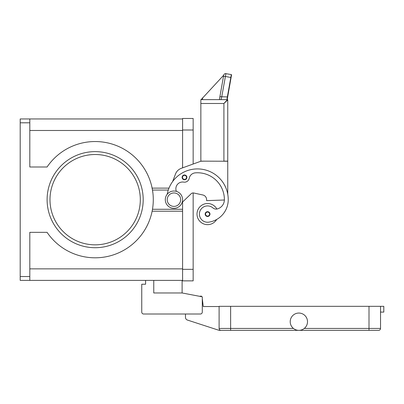 <?xml version="1.0" encoding="UTF-8"?>
<svg xmlns="http://www.w3.org/2000/svg" width="404" height="404" viewBox="0 0 404 404"><rect width="100%" height="100%" fill="white"/><g stroke="black" fill="none" stroke-linecap="round" stroke-linejoin="round"><path stroke-width="0.61" d="M172.624 181.578L175.533 173.952A9.61 9.61 0 0 1 181.234 168.347L200.849 161.236L193.157 164.024L193.157 118.473L182.588 118.473L182.588 167.852L182.588 118.958L20.2 118.958L29.81 118.958L29.81 166.998L47.066 166.998A58.136 58.136 0 0 1 143.233 166.998A58.136 58.136 0 0 1 127.821 247.758A58.136 58.136 0 0 1 47.066 232.34L29.81 232.34L29.81 276.543L20.2 276.543L20.2 122.801L29.81 122.801M20.2 276.543L20.2 280.386L182.588 280.386L182.588 202.01L182.588 280.866L193.157 280.866L193.157 192.945M182.588 209.277L152.485 209.277L152.126 211.201L182.588 211.201M151.677 186.093L152.485 190.062L168.276 190.062M20.2 118.958L20.2 122.801M143.193 199.672A48.046 48.046 0 0 1 95.147 247.713A48.046 48.046 0 0 1 47.106 199.672A48.046 48.046 0 0 1 95.147 151.626A48.046 48.046 0 0 1 143.193 199.672M29.81 280.386L29.81 276.543M140.309 199.672A45.162 45.162 0 0 0 95.147 154.51A45.162 45.162 0 0 0 49.99 199.672A45.162 45.162 0 0 0 95.147 244.834A45.162 45.162 0 0 0 140.309 199.672M152.636 208.318C153.04 205.272 153.04 205.272 152.636 208.318L152.374 209.918M152.944 193.385L152.374 189.42M151.47 214.085L151.677 213.251L151.47 214.085M151.894 212.307L152.126 211.201M216.67 219.468A10.57 10.57 0 0 1 197.006 214.085A10.57 10.57 0 0 1 216.862 209.035M176.402 191.38A6.727 6.727 0 0 1 183.709 182.113A4.803 4.803 0 0 0 189.229 178.285A6.727 6.727 0 0 1 195.284 172.856A26.906 26.906 0 0 1 224.387 199.672A9.61 9.61 0 0 1 217.387 208.918A4.803 4.803 0 0 1 212.933 207.919A8.166 8.166 0 0 0 199.49 215.246A8.166 8.166 0 0 0 208.732 222.17A22.73 22.73 0 0 0 228.235 199.672A30.749 30.749 0 0 0 167.221 194.228M184.512 179.78A2.404 2.404 0 0 1 182.108 177.376A2.404 2.404 0 0 1 184.512 174.977A2.404 2.404 0 0 1 186.916 177.376A2.404 2.404 0 0 1 184.512 179.78M207.575 216.488A2.404 2.404 0 0 1 205.171 214.085A2.404 2.404 0 0 1 207.575 211.681A2.404 2.404 0 0 1 209.974 214.085A2.404 2.404 0 0 1 207.575 216.488M173.942 208.318A8.646 8.646 0 0 0 182.588 199.672A8.646 8.646 0 0 0 173.942 191.021A8.646 8.646 0 0 0 165.297 199.672A8.646 8.646 0 0 0 173.942 208.318M173.942 206.399A6.727 6.727 0 0 0 180.669 199.672A6.727 6.727 0 0 0 173.942 192.945A6.727 6.727 0 0 0 167.216 199.672A6.727 6.727 0 0 0 173.942 206.399M224.382 200.01L206.611 200.631L206.611 199.672A4.803 4.803 0 0 0 202.828 194.975L193.774 193.011A2.884 2.884 0 0 0 191.158 193.753L182.128 202.454M223.69 75.2L223.69 75.2A1.924 1.924 0 0 1 225.917 73.649A1.924 1.924 0 0 0 223.69 75.21L219.852 96.955A1.924 0.49 10 0 1 220.438 96.718A1.924 0.49 10 0 1 221.746 96.793L225.917 73.649L231.325 74.604A0.268 0.268 0 0 1 231.548 74.917L231.083 77.538L231.548 74.917A0.268 0.268 0 0 0 231.325 74.604A0.268 0.268 0 0 1 231.502 74.715A0.268 0.268 0 0 0 231.325 74.604L226.992 98.955L227.482 99.626L200.849 99.642L200.849 161.14L227.75 161.236L227.75 194.258M200.849 161.236L204.692 161.14M207.575 203.515A10.57 10.57 0 0 0 197.006 214.085A10.57 10.57 0 0 0 207.575 224.654A10.57 10.57 0 0 1 197.006 214.085A10.57 10.57 0 0 1 207.575 203.515M227.75 161.14L227.75 99.894L227.75 161.14L227.75 99.909L223.907 103.485L223.907 161.14L227.75 161.14M227.235 99.46L227.75 99.894A0.268 0.268 0 0 0 227.482 99.626A0.268 0.268 0 0 1 227.674 99.722A0.268 0.268 0 0 0 227.482 99.642L223.907 103.485L200.849 103.485M226.992 98.955L227.467 99.732L227.26 99.222L231.083 77.538L225.331 76.452A1.924 0.49 -170 0 0 224.023 76.376A1.924 0.49 -170 0 0 223.437 76.619M227.669 96.91L221.746 96.793L220.993 99.642L219.382 99.642L219.852 96.955M201.101 99.642L223.69 75.21L219.382 99.642M202.747 97.611L202.389 99.642M227.482 99.642A0.268 0.268 0 0 1 227.75 99.909A0.268 0.268 0 0 0 227.674 99.722A0.268 0.268 0 0 1 227.75 99.909M182.108 280.386L182.108 292.971L153.762 292.971L153.762 280.386M182.108 292.971L202.288 296.819L202.288 312.095A1.924 1.924 0 0 1 200.369 314.014L143.673 314.014A1.924 1.924 0 0 1 141.754 312.095L141.754 284.229L145.597 284.229L145.597 280.386M380.533 312.095L383.8 312.095L383.8 306.328L219.104 306.328L219.104 328.432A1.924 1.924 0 0 0 221.023 330.351L230.633 330.351L219.104 330.351L187.466 320.069A2.884 2.884 0 0 1 185.471 317.332L185.471 314.014L143.673 314.014M202.288 296.819L202.288 299.167A0.959 0.959 0 0 1 202.384 299.485L203.247 306.52L219.104 306.52M141.754 312.095L141.754 300.566M199.561 296.299L201.369 296.097L201.429 296.652M380.533 306.328L380.533 328.432A1.924 1.924 0 0 1 378.614 330.351L230.633 330.351L230.633 328.432L219.104 328.432M307.505 321.705A8.646 8.646 0 0 1 298.859 330.351A8.646 8.646 0 0 1 290.208 321.705A8.646 8.646 0 0 1 298.859 313.055A8.646 8.646 0 0 1 307.505 321.705M221.023 330.351A1.924 1.924 0 0 1 219.665 329.79M193.157 130.007L182.588 130.007M193.157 269.337L182.588 269.337M29.81 268.857L182.588 268.857M29.81 130.487L182.588 130.487M168.978 188.138L152.126 188.138M184.512 179.396A2.02 2.02 0 0 0 186.532 177.376A2.02 2.02 0 0 0 184.512 175.361A2.02 2.02 0 0 0 182.492 177.376A2.02 2.02 0 0 0 184.512 179.396M207.575 216.1A2.02 2.02 0 0 0 209.59 214.085A2.02 2.02 0 0 0 207.575 212.065A2.02 2.02 0 0 0 205.555 214.085A2.02 2.02 0 0 0 207.575 216.1M369.004 306.328L369.004 328.432L380.533 328.432A1.924 1.924 0 0 1 378.614 330.351M304.293 328.432L369.004 328.432L369.004 330.351M293.42 328.432L230.633 328.432L230.633 306.328M225.917 73.649L224.917 73.74M227.366 99.48L227.75 99.894L227.366 99.48"/></g></svg>
